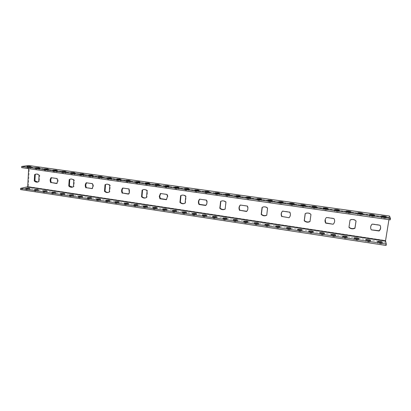 <?xml version="1.0" encoding="UTF-8"?>
<svg xmlns="http://www.w3.org/2000/svg" width="411" height="411" viewBox="0 0 411 411"><rect width="100%" height="100%" fill="white"/><g stroke="black" fill="none" stroke-linecap="round" stroke-linejoin="round"><path stroke-width="0.31" stroke-dasharray="2.06 1.54" d="M386.083 245.47L385.287 242.464L385.461 240.492L28.338 186.63L29.392 166.851L28.909 165.566M388.934 219.659L389.315 217.445L390.219 219.844M389.5 216.058L385.461 240.492M30.183 167.683L31.108 168.048C30.404 168.335 26.104 167.894 27.008 167.631L30.183 167.683M38.778 168.895L39.723 169.27C39.009 169.558 34.714 169.111 35.629 168.844L38.778 168.895M47.45 170.118L48.421 170.503C47.691 170.796 43.396 170.334 44.326 170.067L47.45 170.118M56.194 171.351L57.191 171.747C56.451 172.039 52.161 171.567 53.101 171.3L56.194 171.351M65.02 172.594L66.043 173C65.287 173.298 60.998 172.815 61.953 172.543L65.02 172.594M73.923 173.853L74.972 174.269C74.206 174.567 69.916 174.069 70.887 173.796L73.923 173.853M82.909 175.117L83.983 175.548C83.202 175.846 78.917 175.338 79.898 175.06L82.909 175.117M91.972 176.396L93.076 176.838C92.285 177.136 88 176.617 88.987 176.34L91.972 176.396M101.116 177.686L102.252 178.138C101.445 178.441 97.16 177.906 98.162 177.629L101.116 177.686M110.348 178.99L111.509 179.453C110.698 179.756 106.408 179.206 107.42 178.929L110.348 178.99M119.658 180.301L120.855 180.778C120.027 181.081 115.738 180.521 116.76 180.244L119.658 180.301M129.059 181.626L130.287 182.114C129.45 182.417 125.15 181.842 126.187 181.57L129.059 181.626M138.543 182.967C139.709 183.147 140.125 183.316 139.807 183.465C138.959 183.774 134.654 183.183 135.702 182.905L138.543 182.967M148.119 184.313C149.311 184.503 149.743 184.673 149.414 184.827C148.556 185.135 144.246 184.529 145.304 184.251L148.119 184.313M157.778 185.68C159 185.87 159.447 186.044 159.114 186.204C158.245 186.512 153.925 185.89 154.993 185.613L157.778 185.68M167.534 187.051C168.787 187.252 169.245 187.431 168.906 187.596C168.022 187.899 163.691 187.267 164.775 186.99L167.534 187.051M177.377 188.438C178.662 188.644 179.134 188.829 178.79 188.993C177.896 189.307 173.555 188.654 174.644 188.377L177.377 188.438M187.313 189.841C188.634 190.052 189.117 190.242 188.767 190.411C187.868 190.719 183.506 190.052 184.611 189.774L187.313 189.841M197.347 191.259C198.698 191.475 199.196 191.665 198.842 191.839C197.932 192.148 193.555 191.464 194.67 191.187L197.347 191.259M207.473 192.687C208.855 192.908 209.369 193.103 209.014 193.283C208.094 193.591 203.702 192.893 204.822 192.615L207.473 192.687M217.696 194.126C219.114 194.357 219.644 194.557 219.284 194.737C218.354 195.05 213.941 194.331 215.071 194.054L217.696 194.126M228.018 195.579C229.472 195.816 230.016 196.026 229.651 196.211C228.711 196.52 224.278 195.785 225.423 195.508L228.018 195.579M238.437 197.054C239.932 197.29 240.492 197.506 240.122 197.696C239.176 198.004 234.717 197.249 235.868 196.977L238.437 197.054M248.963 198.534C250.489 198.785 251.07 199.001 250.695 199.196C249.744 199.505 245.259 198.734 246.42 198.462L248.963 198.534M259.588 200.034C261.155 200.285 261.75 200.511 261.375 200.712C260.415 201.02 255.899 200.229 257.07 199.957L259.588 200.034M270.315 201.544C271.923 201.806 272.539 202.037 272.159 202.238C271.188 202.546 266.647 201.739 267.823 201.467L270.315 201.544M281.15 203.075C282.799 203.342 283.431 203.579 283.051 203.784C282.074 204.092 277.497 203.265 278.684 202.993L281.15 203.075M292.093 204.616C293.783 204.894 294.435 205.135 294.055 205.341C293.069 205.649 288.455 204.801 289.652 204.534L292.093 204.616M303.143 206.178C304.875 206.461 305.548 206.707 305.168 206.918C304.176 207.226 299.521 206.358 300.724 206.091L303.143 206.178M314.307 207.75C316.08 208.043 316.773 208.295 316.393 208.511C315.391 208.819 310.701 207.93 311.913 207.668L314.307 207.75M325.579 209.338C327.392 209.636 328.112 209.898 327.731 210.119C326.724 210.422 321.988 209.518 323.205 209.256L325.579 209.338M336.969 210.946C338.828 211.254 339.568 211.516 339.188 211.742C338.176 212.045 333.393 211.115 334.616 210.858L336.969 210.946M348.471 212.569C350.372 212.883 351.138 213.155 350.758 213.381C349.746 213.684 344.906 212.734 346.144 212.477L348.471 212.569M360.093 214.208C362.04 214.532 362.831 214.809 362.451 215.04C361.433 215.343 356.543 214.372 357.786 214.116L360.093 214.208M371.832 215.862C373.83 216.191 374.642 216.479 374.267 216.715C373.239 217.018 368.297 216.022 369.546 215.77L371.832 215.862M383.689 217.532C385.739 217.876 386.576 218.164 386.206 218.405C385.174 218.709 380.17 217.691 381.429 217.44L383.689 217.532M28.652 168.638L28.642 166.722L21.665 167.652M235.868 196.977L235.996 195.888L389.315 217.445L235.996 195.883L215.194 192.959L215.071 194.054M29.027 189.373L29.941 189.81C29.238 190.195 24.958 189.754 25.867 189.394L29.027 189.373M37.56 190.668L38.495 191.12C37.781 191.505 33.512 191.053 34.426 190.689L37.56 190.668M46.171 191.978L47.131 192.44C46.402 192.831 42.133 192.369 43.063 191.999L46.171 191.978M54.853 193.304L55.839 193.776C55.095 194.167 50.836 193.689 51.776 193.319L54.853 193.304M63.618 194.634C64.558 194.793 64.897 194.958 64.625 195.122C63.869 195.518 59.61 195.025 60.566 194.65L63.618 194.634M72.454 195.98C73.425 196.145 73.769 196.309 73.492 196.479C72.721 196.879 68.467 196.371 69.433 195.996L72.454 195.98M81.373 197.337C82.364 197.506 82.719 197.676 82.436 197.85C81.655 198.251 77.396 197.727 78.378 197.352L81.373 197.337M90.369 198.708C91.386 198.878 91.751 199.052 91.458 199.232C90.667 199.638 86.413 199.094 87.404 198.719L90.369 198.708M99.452 200.085C100.495 200.265 100.865 200.445 100.567 200.63C99.765 201.036 95.506 200.476 96.508 200.095L99.452 200.085M108.612 201.482C109.68 201.662 110.061 201.852 109.758 202.037C108.941 202.443 104.682 201.868 105.699 201.488L108.612 201.482M117.854 202.89C118.954 203.075 119.344 203.265 119.031 203.46C118.204 203.866 113.945 203.275 114.972 202.895L117.854 202.89M127.184 204.308C128.309 204.503 128.71 204.699 128.391 204.894C127.554 205.305 123.29 204.693 124.328 204.313L127.184 204.308M136.596 205.741C137.747 205.937 138.163 206.137 137.839 206.343C136.986 206.754 132.717 206.122 133.77 205.741L136.596 205.741M146.095 207.185C147.277 207.391 147.703 207.596 147.374 207.802C146.511 208.218 142.232 207.57 143.295 207.185L146.095 207.185M155.682 208.644C156.894 208.855 157.336 209.065 156.997 209.276C156.123 209.692 151.839 209.024 152.913 208.644L155.682 208.644M165.361 210.119C166.604 210.334 167.056 210.55 166.712 210.766C165.828 211.182 161.528 210.494 162.612 210.113L165.361 210.119M175.127 211.603C176.401 211.824 176.864 212.05 176.519 212.266C175.62 212.687 171.315 211.978 172.409 211.598L175.127 211.603M184.986 213.104C186.291 213.335 186.769 213.561 186.414 213.787C185.51 214.203 181.189 213.479 182.294 213.093L184.986 213.104M194.937 214.619C196.273 214.855 196.766 215.087 196.407 215.318C195.492 215.734 191.156 214.989 192.271 214.609L194.937 214.619M204.981 216.145C206.353 216.386 206.861 216.628 206.497 216.864C205.572 217.28 201.22 216.515 202.346 216.135L204.981 216.145M215.123 217.691C216.53 217.938 217.049 218.184 216.684 218.421C215.749 218.842 211.377 218.056 212.513 217.671L215.123 217.691M225.356 219.248C226.8 219.505 227.34 219.757 226.97 219.998C226.024 220.419 221.632 219.608 222.777 219.227L225.356 219.248M235.693 220.82C237.173 221.082 237.728 221.339 237.353 221.591C236.397 222.007 231.979 221.18 233.135 220.799L235.693 220.82M246.127 222.408C247.643 222.68 248.213 222.942 247.838 223.194C246.877 223.615 242.433 222.762 243.6 222.382L246.127 222.408M256.664 224.01C258.221 224.288 258.807 224.56 258.427 224.817C257.456 225.238 252.986 224.36 254.157 223.985L256.664 224.01M267.304 225.629C268.897 225.916 269.498 226.194 269.118 226.456C268.142 226.877 263.641 225.973 264.823 225.598L267.304 225.629M278.047 227.262C279.68 227.56 280.302 227.843 279.917 228.11C278.93 228.526 274.399 227.607 275.591 227.232L278.047 227.262M288.897 228.917C290.567 229.22 291.209 229.508 290.824 229.78C289.832 230.196 285.265 229.251 286.462 228.881L288.897 228.917M299.85 230.581C301.561 230.895 302.224 231.188 301.838 231.47C300.837 231.886 296.233 230.915 297.441 230.545L299.85 230.581M310.916 232.266C312.668 232.585 313.352 232.888 312.961 233.171C311.959 233.587 307.315 232.595 308.533 232.225L310.916 232.266M322.09 233.967C323.889 234.296 324.592 234.604 324.202 234.892C323.19 235.308 318.504 234.291 319.727 233.926L322.09 233.967M333.378 235.683C335.217 236.022 335.941 236.335 335.556 236.633C334.539 237.044 329.802 236.001 331.04 235.637L333.378 235.683M344.778 237.419C346.663 237.764 347.408 238.087 347.023 238.385C346 238.801 341.217 237.733 342.461 237.368L344.778 237.419M356.291 239.171C358.222 239.526 358.993 239.854 358.608 240.163C357.58 240.574 352.751 239.479 353.999 239.12L356.291 239.171M367.922 240.944C369.9 241.303 370.696 241.642 370.316 241.951C369.284 242.362 364.393 241.242 365.651 240.887L367.922 240.944M379.677 242.731C381.701 243.101 382.523 243.446 382.143 243.764C381.105 244.17 376.163 243.024 377.426 242.675L379.677 242.731M20.55 189.569L27.486 188.187L28.338 186.63M282.234 211.47L282.701 210.951L289.909 211.989C290.962 214.028 290.716 215.878 289.18 217.532M240.353 205.048L247.468 205.86C248.501 207.858 248.285 209.672 246.826 211.305L246.78 211.295M199.772 199.181L206.62 199.957L206.831 200.347C207.596 202.207 207.339 203.861 206.055 205.31L205.916 205.289M160.68 193.53L167.282 194.275L167.914 196.273L166.558 199.505M122.997 188.084L129.362 188.798L129.763 192.574L128.931 193.971L128.622 193.925M86.649 182.828L92.788 183.512C93.708 185.279 93.626 186.928 92.547 188.459L92.038 188.546M51.57 177.758L57.489 178.41C58.424 180.234 58.321 181.903 57.18 183.424L56.733 183.357M305.275 213.592L305.296 213.437C307.084 212.544 308.82 212.657 310.505 213.782L311.065 214.27L310.012 221.421M262.254 207.314L262.264 207.231C264.222 206.26 266.051 206.502 267.746 207.966L266.765 215.123M220.856 201.277L220.856 201.267C222.772 200.291 224.555 200.547 226.204 202.037L225.156 209.055M180.989 195.518C182.818 194.552 184.534 194.804 186.137 196.263L185.459 203.013L184.909 203.296M142.566 189.985C144.323 189.029 145.977 189.266 147.528 190.699L146.943 197.342L145.992 197.768M105.524 184.642C107.204 183.702 108.797 183.928 110.307 185.335L109.804 191.865L108.581 192.369M69.778 179.489C71.391 178.559 72.932 178.78 74.396 180.157L73.97 186.584L72.557 187.123M36.26 174.053C37.545 173.761 38.701 174.125 39.728 175.158L39.369 181.487L37.833 182.042M371.251 229.595C370.157 227.489 370.455 225.582 372.145 223.872L379.949 225.002L380.499 226.343M325.229 219.428L326.54 217.285L334.035 218.364C335.109 220.445 334.837 222.325 333.218 224.005M348.99 227.134L350.049 219.885C351.744 219.048 353.429 219.089 355.099 220.008L356.029 220.948M199.607 199.16L199.946 198.996M205.731 205.49L206.055 205.31M206.301 200.126L206.62 199.957M160.434 193.494L160.845 193.345M166.383 199.7L166.784 199.535M166.881 194.429L167.282 194.275M122.673 188.038L123.156 187.899M128.458 194.12L128.931 193.971M128.884 188.932L129.362 188.798M86.248 182.772L86.803 182.648M91.879 188.736L92.418 188.603M92.244 183.635L92.788 183.512M51.098 177.686L51.714 177.578M56.579 183.542L57.18 183.424M56.888 178.523L57.489 178.41M225.922 202.212L226.204 202.037M225.151 209.096L225.434 208.906M185.772 196.422L186.137 196.263M185.094 203.188L185.459 203.013M147.092 190.843L147.528 190.699M146.501 197.496L146.943 197.342M109.799 185.464L110.307 185.335M109.295 192.009L109.804 191.865M73.821 180.275L74.396 180.157M73.394 186.717L73.97 186.584M39.091 175.266L39.728 175.158M38.737 181.605L39.369 181.487M215.164 192.954L204.94 191.516L204.822 192.615M204.899 191.511L194.783 190.088L204.894 191.505M194.732 190.082L184.719 188.675L194.727 190.077M184.662 188.664L174.752 187.272L184.657 188.659M174.685 187.262L164.878 185.885L174.68 187.257M164.806 185.875L155.096 184.508L164.801 185.87M155.014 184.498L145.402 183.142L155.009 184.493M135.8 181.79L145.314 183.126L135.794 181.79M135.707 181.78L126.28 180.455L135.702 181.775M126.187 180.439L116.852 179.129L126.182 180.439M116.755 179.114L107.507 177.814L116.75 179.114M98.244 176.509L107.405 177.799L98.244 176.514M98.147 176.499L89.069 175.22L98.147 176.494M88.966 175.209L79.975 173.94L88.966 175.204M79.873 173.93L70.959 172.677L79.873 173.925M70.862 172.661L62.025 171.418L70.862 172.656M61.927 171.402L53.168 170.175L61.927 171.402M53.076 170.159L44.393 168.936L53.076 170.154M44.296 168.926L35.69 167.714L44.296 168.921M35.598 167.703L28.621 166.722M389.253 217.681L28.739 166.938M385.287 242.464L27.486 188.187M389.171 217.455L29.392 166.851M235.986 195.877L225.541 194.413M225.521 194.408L215.194 192.954M215.159 192.949L204.94 191.516M35.603 167.698L28.642 166.722M206.507 200.517L206.831 200.347M167.513 196.432L167.914 196.273M129.29 192.723L129.763 192.574M92.002 188.592L92.547 188.459M38.644 181.667L39.276 181.549M25.919 188.392L25.867 189.394M30.003 188.618L29.941 189.81M27.064 166.573L27.008 167.631M31.174 166.845L31.108 168.048M34.483 189.692L34.426 190.689M38.562 189.928L38.495 191.12M35.685 167.786L35.629 168.844M39.795 168.063L39.723 169.27M43.119 191.002L43.063 191.999M47.198 191.243L47.131 192.44M44.388 169.008L44.326 170.067M48.493 169.291L48.421 170.503M51.837 192.322L51.776 193.319M55.911 192.574L55.839 193.776M53.163 170.241L53.101 171.3M57.268 170.529L57.191 171.747M60.628 193.658L60.566 194.65M64.702 193.915L64.625 195.122M62.02 171.485L61.953 172.543M66.12 171.777L66.043 173M69.495 194.999L69.433 195.996M73.569 195.266L73.492 196.479M70.954 172.738L70.887 173.796M75.054 173.041L74.972 174.269M78.444 196.355L78.378 197.352M82.519 196.633L82.436 197.85M79.97 174.002L79.898 175.06M84.065 174.315L83.983 175.548M87.476 197.722L87.404 198.719M91.55 198.01L91.458 199.232M89.064 175.281L88.987 176.34M93.163 175.6L93.076 176.838M96.585 199.104L96.508 200.095M100.659 199.402L100.567 200.63M98.239 176.571L98.162 177.629M102.344 176.894L102.252 178.138M105.776 200.496L105.699 201.488M109.855 200.804L109.758 202.037M107.502 177.865L107.42 178.929M111.607 178.204L111.509 179.453M115.049 201.899L114.972 202.895M119.133 202.222L119.031 203.46M116.847 179.181L116.76 180.244M120.957 179.525L120.855 180.778M124.41 203.317L124.328 204.313M128.499 203.65L128.391 204.894M126.275 180.501L126.187 181.57M130.39 180.855L130.287 182.114M133.852 204.75L133.77 205.741M137.947 205.094L137.839 206.343M135.794 181.837L135.702 182.905M139.915 182.201L139.807 183.465M143.382 206.188L143.295 207.185M147.487 206.548L147.374 207.802M145.396 183.183L145.304 184.251M149.527 183.558L149.414 184.827M153 207.647L152.913 208.644M157.115 208.017L156.997 209.276M155.091 184.544L154.993 185.613M159.232 184.929L159.114 186.204M162.71 209.117L162.612 210.113M166.83 209.502L166.712 210.766M164.873 185.916L164.775 186.99M169.029 186.311L168.906 187.596M172.507 210.596L172.409 211.598M176.643 210.997L176.519 212.266M174.752 187.303L174.644 188.377M178.913 187.709L178.79 188.993M182.392 212.097L182.294 213.093M186.543 212.508L186.414 213.787M184.719 188.7L184.611 189.774M188.896 189.117L188.767 190.411M192.374 213.607L192.271 214.609M196.54 214.033L196.407 215.318M194.778 190.108L194.67 191.187M198.975 190.54L198.842 191.839M202.448 215.128L202.346 216.135M206.635 215.575L206.497 216.864M209.153 191.978L209.014 193.283M212.621 216.669L212.513 217.671M216.823 217.131L216.684 218.421M219.428 193.427L219.284 194.737M222.885 218.22L222.777 219.227M227.113 218.698L226.97 219.998M225.541 194.418L225.423 195.508M229.8 194.891L229.651 196.211M233.253 219.787L233.135 220.799M237.501 220.286L237.353 221.591M240.276 196.371L240.122 197.696M243.718 221.37L243.6 222.382M247.992 221.883L247.838 223.194M246.549 197.362L246.42 198.462M250.854 197.866L250.695 199.196M254.281 222.968L254.157 223.985M258.586 223.502L258.427 224.817M257.204 198.857L257.07 199.957M261.54 199.376L261.375 200.712M264.951 224.581L264.823 225.598M269.282 225.136L269.118 226.456M267.962 200.363L267.823 201.467M272.329 200.897L272.159 202.238M275.719 226.204L275.591 227.232M280.086 226.785L279.917 228.11M278.822 201.883L278.684 202.993M283.225 202.438L283.051 203.784M286.601 227.848L286.462 228.881M290.998 228.449L290.824 229.78M289.796 203.419L289.652 204.534M294.23 203.99L294.055 205.341M297.579 229.508L297.441 230.545M302.018 230.129L301.838 231.47M300.878 204.971L300.724 206.091M305.347 205.562L305.168 206.918M308.676 231.182L308.533 232.225M313.151 231.825L312.961 233.171M312.067 206.538L311.913 207.668M316.578 207.144L316.393 208.511M319.876 232.878L319.727 233.926M324.392 233.54L324.202 234.892M323.37 208.12L323.205 209.256M327.927 208.747L327.731 210.119M331.189 234.583L331.04 235.637M335.751 235.272L335.556 236.633M334.78 209.718L334.616 210.858M339.388 210.365L339.188 211.742M342.615 236.31L342.461 237.368M347.228 237.024L347.023 238.385M346.314 211.336L346.144 212.477M350.963 211.999L350.758 213.381M354.159 238.056L353.999 239.12M358.818 238.791L358.608 240.163M357.96 212.965L357.786 214.116M362.666 213.648L362.451 215.04M365.816 239.813L365.651 240.887M370.532 240.574L370.316 241.951M369.725 214.614L369.546 215.77M374.488 215.318L374.267 216.715M377.596 241.591L377.426 242.675M382.364 242.382L382.143 243.764M381.613 216.273L381.429 217.44M386.427 217.003L386.206 218.405"/><path stroke-width="0.62" d="M386.309 244.072L20.612 188.372L20.55 189.569L386.083 245.47L386.309 244.072L385.539 240.769L388.934 219.659M390.45 218.421L389.541 216.063L28.683 165.53L21.726 166.44L390.45 218.421L390.219 219.844L21.665 167.652L21.726 166.44M30.25 166.486L31.174 166.845C30.471 167.128 26.165 166.686 27.069 166.424L30.25 166.486M38.845 167.693L39.795 168.063C39.076 168.346 34.776 167.894 35.695 167.631L38.845 167.693M47.517 168.911L48.493 169.291C47.763 169.573 43.468 169.116 44.398 168.849L47.517 168.911M56.271 170.139L57.268 170.529C56.523 170.817 52.233 170.344 53.173 170.077L56.271 170.139M65.097 171.377L66.12 171.777C65.364 172.065 61.075 171.582 62.03 171.32L65.097 171.377M74.006 172.63L75.054 173.041C74.288 173.329 69.998 172.836 70.964 172.569L74.006 172.63M82.991 173.889L84.065 174.315C83.289 174.603 78.999 174.1 79.981 173.827L82.991 173.889M92.059 175.163L93.163 175.6C92.372 175.893 88.088 175.369 89.079 175.101L92.059 175.163M101.209 176.447L102.344 176.894C101.543 177.187 97.253 176.658 98.255 176.386L101.209 176.447M110.441 177.742L111.607 178.204C110.79 178.497 106.5 177.953 107.518 177.68L110.441 177.742M119.76 179.052L120.957 179.525C120.13 179.818 115.835 179.258 116.863 178.99L119.76 179.052M129.162 180.372L130.39 180.855C129.552 181.153 125.252 180.578 126.29 180.311L129.162 180.372M138.651 181.703C139.817 181.888 140.238 182.052 139.915 182.201C139.067 182.499 134.762 181.914 135.81 181.641L138.651 181.703M148.227 183.049C149.424 183.234 149.856 183.404 149.527 183.558C148.669 183.856 144.353 183.255 145.417 182.982L148.227 183.049M157.896 184.405C159.119 184.601 159.566 184.77 159.232 184.929C158.363 185.227 154.038 184.611 155.111 184.339L157.896 184.405M167.652 185.777C168.906 185.972 169.363 186.152 169.029 186.311C168.145 186.615 163.814 185.978 164.893 185.71L167.652 185.777M177.501 187.159C178.785 187.359 179.258 187.544 178.913 187.709C178.025 188.012 173.678 187.359 174.773 187.092L177.501 187.159M187.442 188.557C188.762 188.762 189.245 188.952 188.896 189.117C187.997 189.42 183.635 188.757 184.739 188.485L187.442 188.557M197.48 189.964C198.832 190.18 199.33 190.37 198.975 190.54C198.066 190.843 193.689 190.165 194.804 189.892L197.48 189.964M207.612 191.387C208.994 191.608 209.507 191.803 209.153 191.978C208.233 192.281 203.835 191.583 204.961 191.315L207.612 191.387M217.835 192.821C219.258 193.047 219.787 193.252 219.428 193.427C218.498 193.73 214.085 193.016 215.215 192.749L217.835 192.821M228.167 194.269C229.621 194.506 230.165 194.711 229.8 194.891C228.86 195.199 224.427 194.465 225.567 194.198L228.167 194.269M238.591 195.734C240.086 195.975 240.646 196.186 240.276 196.371C239.33 196.674 234.871 195.929 236.022 195.662L238.591 195.734M249.117 197.213C250.648 197.46 251.229 197.676 250.854 197.866C249.898 198.169 245.413 197.403 246.574 197.136L249.117 197.213M259.747 198.708C261.319 198.96 261.915 199.181 261.54 199.376C260.574 199.679 256.058 198.893 257.229 198.626L259.747 198.708M270.484 200.214C272.092 200.476 272.704 200.702 272.329 200.897C271.358 201.2 266.811 200.398 267.987 200.131L270.484 200.214M281.324 201.734C282.968 202.001 283.605 202.238 283.225 202.438C282.249 202.741 277.666 201.914 278.853 201.652L281.324 201.734M292.272 203.27C293.957 203.548 294.61 203.784 294.23 203.99C293.248 204.293 288.63 203.45 289.827 203.188L292.272 203.27M303.328 204.827C305.054 205.104 305.733 205.351 305.347 205.562C304.361 205.86 299.701 204.997 300.909 204.74L303.328 204.827M314.492 206.394C316.265 206.682 316.963 206.933 316.578 207.144C315.581 207.447 310.886 206.563 312.098 206.307L314.492 206.394M325.774 207.976C327.588 208.274 328.307 208.531 327.927 208.747C326.925 209.045 322.183 208.146 323.4 207.889L325.774 207.976M337.164 209.574C339.024 209.882 339.769 210.144 339.388 210.365C338.376 210.663 333.588 209.738 334.816 209.487L337.164 209.574M348.677 211.192C350.578 211.506 351.343 211.773 350.963 211.999C349.951 212.297 345.112 211.352 346.35 211.1L348.677 211.192M360.303 212.826C362.255 213.145 363.041 213.422 362.666 213.648C361.644 213.946 356.753 212.98 357.996 212.728L360.303 212.826M372.047 214.475C374.046 214.804 374.858 215.081 374.488 215.318C373.46 215.611 368.513 214.624 369.761 214.378L372.047 214.475M383.915 216.14C385.96 216.479 386.797 216.767 386.427 217.003C385.4 217.296 380.396 216.289 381.649 216.042L383.915 216.14M281.823 216.684C280.775 214.655 281.011 212.811 282.542 211.151L289.76 212.194C290.818 214.234 290.577 216.088 289.036 217.743L281.987 216.474C281.052 214.737 281.129 213.068 282.234 211.47M239.649 210.478C238.621 208.49 238.832 206.676 240.281 205.038L247.232 206.045C248.265 208.048 248.049 209.867 246.585 211.501L239.901 210.288C238.919 208.413 239.068 206.666 240.353 205.048M199.052 204.508L198.703 203.784C198.117 202.032 198.421 200.491 199.607 199.16L206.301 200.126L206.507 200.517C207.278 202.376 207.021 204.036 205.731 205.49L199.052 204.508L199.392 204.329L199.042 203.609C198.482 201.971 198.724 200.491 199.772 199.181M159.946 198.754L159.298 196.35L160.434 193.494L166.881 194.429L167.513 196.432L166.383 199.7L159.946 198.754L160.362 198.59L159.715 196.196L160.68 193.53M122.252 193.206C121.502 191.85 121.409 190.473 121.98 189.086L122.673 188.038L128.884 188.932L129.29 192.723L128.458 194.12L122.74 193.062C121.985 191.706 121.897 190.334 122.468 188.947L122.997 188.084M85.894 187.858C84.938 186.008 85.062 184.313 86.248 182.772L92.244 183.635C93.169 185.412 93.086 187.062 92.002 188.592L86.444 187.724C85.534 185.983 85.601 184.354 86.649 182.828M50.8 182.695C49.865 180.876 49.962 179.206 51.098 177.686L56.888 178.523C57.823 180.352 57.72 182.027 56.579 183.542L51.411 182.571C50.517 180.866 50.574 179.258 51.57 177.758M305.183 213.643C306.976 212.749 308.718 212.862 310.408 213.992L310.968 214.475L309.986 221.606C308.101 222.526 306.303 222.356 304.597 221.103L304.217 220.758L305.183 213.643M262.059 207.421C264.021 206.445 265.855 206.692 267.551 208.156L266.749 215.23C264.741 216.207 262.891 215.934 261.201 214.414L262.059 207.421M220.563 201.436C222.485 200.46 224.267 200.717 225.922 202.212L225.151 209.096C223.23 210.062 221.447 209.8 219.808 208.305L220.62 201.405M180.614 195.677C182.448 194.711 184.169 194.958 185.772 196.422L185.094 203.188C183.255 204.144 181.539 203.892 179.951 202.428L180.614 195.677L180.989 195.518L180.326 202.258C181.688 203.553 183.214 203.897 184.909 203.296M142.119 190.123C143.876 189.168 145.535 189.409 147.092 190.843L146.501 197.496C144.744 198.441 143.09 198.2 141.543 196.766L142.119 190.123L142.566 189.985L141.99 196.612C143.156 197.753 144.492 198.138 145.992 197.768M105.005 184.77C106.69 183.825 108.288 184.056 109.799 185.464L109.295 192.009C107.605 192.944 106.012 192.708 104.507 191.305L105.005 184.77L105.524 184.642L105.026 191.161C106.053 192.189 107.24 192.595 108.581 192.369M69.197 179.607C70.81 178.672 72.351 178.893 73.821 180.275L73.394 186.717C71.776 187.637 70.235 187.411 68.776 186.034L69.197 179.607L69.778 179.489L69.356 185.906L72.557 187.123M34.627 174.618L34.889 174.454C36.379 173.73 37.781 174.002 39.091 175.266L38.644 181.667C37.108 182.505 35.654 182.268 34.277 180.948L34.627 174.618L36.26 174.053M371.292 229.847C370.198 227.735 370.496 225.824 372.191 224.108L380.011 225.243C381.115 227.365 380.807 229.287 379.096 230.997L371.292 229.847L379.04 230.741C380.339 229.523 380.827 228.054 380.499 226.343M325.671 223.137C324.598 221.067 324.865 219.186 326.473 217.501L333.989 218.585C335.068 220.671 334.795 222.556 333.172 224.236L325.671 223.137L325.229 219.428M350.038 220.111C351.739 219.274 353.429 219.315 355.104 220.234L356.06 220.979L354.965 228.239C353.183 229.097 351.441 229.014 349.74 227.992L348.96 227.355L350.038 220.111M20.612 188.372L27.691 186.758L28.652 168.638M26.838 188.639L30.003 188.618L29.089 188.187L25.929 188.202L26.838 188.639M35.428 189.944L38.562 189.928L37.627 189.481L34.493 189.497L35.428 189.944M44.09 191.259L47.198 191.243L46.238 190.786L43.134 190.802L44.09 191.259M52.829 192.584L55.911 192.574L54.925 192.101L51.848 192.117L52.829 192.584M61.65 193.925L64.702 193.915C64.974 193.751 64.635 193.591 63.695 193.432L60.643 193.442C60.371 193.607 60.705 193.766 61.65 193.925M70.543 195.276L73.569 195.266C73.846 195.102 73.502 194.932 72.536 194.773L69.51 194.783C69.233 194.948 69.577 195.117 70.543 195.276M79.518 196.643L82.519 196.633C82.801 196.463 82.452 196.288 81.455 196.124L78.46 196.134C78.177 196.304 78.532 196.473 79.518 196.643M88.576 198.02L91.55 198.01C91.838 197.835 91.478 197.66 90.456 197.486L87.492 197.496C87.199 197.67 87.564 197.845 88.576 198.02M97.715 199.407L100.659 199.402C100.957 199.222 100.582 199.042 99.539 198.862L96.6 198.873C96.302 199.052 96.672 199.227 97.715 199.407M106.937 200.809L109.855 200.804C110.158 200.619 109.773 200.434 108.704 200.255L105.791 200.26C105.488 200.445 105.868 200.625 106.937 200.809M116.246 202.222L119.133 202.222C119.442 202.032 119.051 201.842 117.952 201.657L115.07 201.657C114.756 201.847 115.152 202.032 116.246 202.222M125.638 203.65L128.499 203.65C128.813 203.455 128.412 203.26 127.287 203.07L124.43 203.07C124.112 203.265 124.512 203.455 125.638 203.65M135.116 205.089L137.947 205.094C138.271 204.894 137.855 204.693 136.704 204.498L133.873 204.498C133.549 204.693 133.965 204.894 135.116 205.089M144.682 206.543L147.487 206.548C147.816 206.343 147.39 206.142 146.208 205.937L143.403 205.932C143.074 206.137 143.501 206.337 144.682 206.543M154.336 208.012L157.115 208.017C157.449 207.812 157.012 207.601 155.8 207.391L153.026 207.385C152.686 207.591 153.128 207.802 154.336 208.012M164.081 209.492L166.83 209.502C167.174 209.286 166.722 209.076 165.479 208.86L162.73 208.85C162.391 209.06 162.838 209.276 164.081 209.492M173.92 210.987L176.643 210.997C176.987 210.781 176.525 210.56 175.25 210.34L172.533 210.329C172.183 210.545 172.646 210.766 173.92 210.987M183.851 212.497L186.543 212.508C186.897 212.287 186.419 212.061 185.109 211.835L182.422 211.824C182.068 212.04 182.546 212.266 183.851 212.497M193.874 214.018L196.54 214.033C196.9 213.807 196.407 213.576 195.066 213.34L192.405 213.33C192.045 213.556 192.533 213.782 193.874 214.018M203.995 215.559L206.635 215.575C206.995 215.343 206.492 215.107 205.115 214.866L202.479 214.85C202.114 215.076 202.623 215.313 203.995 215.559M214.213 217.111L216.823 217.131C217.193 216.895 216.669 216.654 215.261 216.402L212.651 216.386C212.282 216.618 212.806 216.859 214.213 217.111M224.524 218.678L227.113 218.698C227.483 218.457 226.949 218.21 225.505 217.953L222.921 217.933C222.546 218.174 223.086 218.421 224.524 218.678M234.943 220.26L237.501 220.286C237.877 220.039 237.322 219.787 235.842 219.52L233.284 219.5C232.909 219.741 233.463 219.998 234.943 220.26M245.454 221.858L247.992 221.883C248.372 221.637 247.802 221.375 246.281 221.103L243.754 221.077C243.374 221.329 243.939 221.586 245.454 221.858M256.074 223.471L258.586 223.502C258.966 223.245 258.38 222.978 256.824 222.7L254.317 222.675C253.936 222.926 254.522 223.194 256.074 223.471M266.796 225.1L269.282 225.136C269.667 224.874 269.061 224.601 267.469 224.314L264.987 224.283C264.602 224.545 265.208 224.817 266.796 225.1M277.625 226.749L280.086 226.785C280.472 226.518 279.85 226.235 278.216 225.942L275.76 225.911C275.37 226.173 275.997 226.451 277.625 226.749M288.563 228.408L290.998 228.449C291.384 228.177 290.741 227.889 289.072 227.591L286.637 227.55C286.246 227.822 286.888 228.105 288.563 228.408M299.609 230.088L302.018 230.129C302.409 229.852 301.746 229.559 300.03 229.251L297.621 229.21C297.23 229.482 297.893 229.775 299.609 230.088M310.762 231.783L313.151 231.825C313.536 231.547 312.853 231.244 311.101 230.931L308.718 230.884C308.322 231.162 309.005 231.465 310.762 231.783M322.029 233.494L324.392 233.54C324.782 233.253 324.079 232.95 322.281 232.621L319.917 232.58C319.527 232.862 320.231 233.165 322.029 233.494M333.408 235.226L335.751 235.272C336.141 234.984 335.412 234.671 333.573 234.332L331.235 234.285C330.84 234.573 331.569 234.887 333.408 235.226M344.906 236.972L347.228 237.024C347.614 236.726 346.863 236.407 344.978 236.063L342.661 236.012C342.271 236.304 343.021 236.623 344.906 236.972M356.522 238.734L358.818 238.791C359.204 238.488 358.428 238.164 356.496 237.81L354.205 237.758C353.814 238.056 354.585 238.38 356.522 238.734M368.256 240.517L370.532 240.574C370.912 240.271 370.116 239.937 368.138 239.572L365.862 239.515C365.477 239.819 366.273 240.152 368.256 240.517M380.108 242.32L382.364 242.382C382.744 242.069 381.922 241.725 379.892 241.355L377.642 241.298C377.257 241.606 378.079 241.945 380.108 242.32M289.036 217.743L281.987 216.474M246.78 211.295L239.901 210.288M205.916 205.289L199.392 204.329M166.558 199.505L160.362 198.59M128.622 193.925L122.74 193.062M92.038 188.546L86.444 187.724M56.733 183.357L51.411 182.571M310.012 221.421C308.147 222.294 306.38 222.11 304.71 220.882L304.33 220.532L305.275 213.592M266.765 215.123C264.802 215.981 263.014 215.672 261.406 214.208L262.254 207.314M225.156 209.055C223.301 209.836 221.621 209.528 220.101 208.12L220.856 201.277M37.833 182.042L34.92 180.83L35.264 174.516M333.172 224.236L325.738 222.906M356.029 220.948L354.96 227.992C353.183 228.85 351.446 228.768 349.751 227.751L348.99 227.134M219.808 208.305L220.101 208.12M179.951 202.428L180.326 202.258M141.543 196.766L141.99 196.612M104.507 191.305L105.026 191.161M68.776 186.034L69.356 185.906M34.277 180.948L34.92 180.83M379.096 230.997L379.04 230.741M385.539 240.769L27.691 186.758M385.508 241.098L27.547 187.015M389.52 216.042L28.801 165.535M198.703 203.784L199.042 203.609M159.298 196.35L159.715 196.196M121.98 189.086L122.468 188.947M34.889 174.454L35.531 174.351M143.403 205.932L143.382 206.188M153.026 207.385L153 207.647M162.73 208.85L162.71 209.117M172.533 210.329L172.507 210.596M182.422 211.824L182.392 212.097M192.405 213.33L192.374 213.607M202.479 214.85L202.448 215.128M212.651 216.386L212.621 216.669M222.921 217.933L222.885 218.22M233.284 219.5L233.253 219.787M243.754 221.077L243.718 221.37M254.317 222.675L254.281 222.968M264.987 224.283L264.951 224.581M275.76 225.911L275.719 226.204M286.637 227.55L286.601 227.848M297.621 229.21L297.579 229.508M308.718 230.884L308.676 231.182M319.917 232.58L319.876 232.878M331.235 234.285L331.189 234.583M342.661 236.012L342.615 236.31M354.205 237.758L354.159 238.056M365.862 239.515L365.816 239.813M377.642 241.298L377.596 241.591"/></g></svg>
